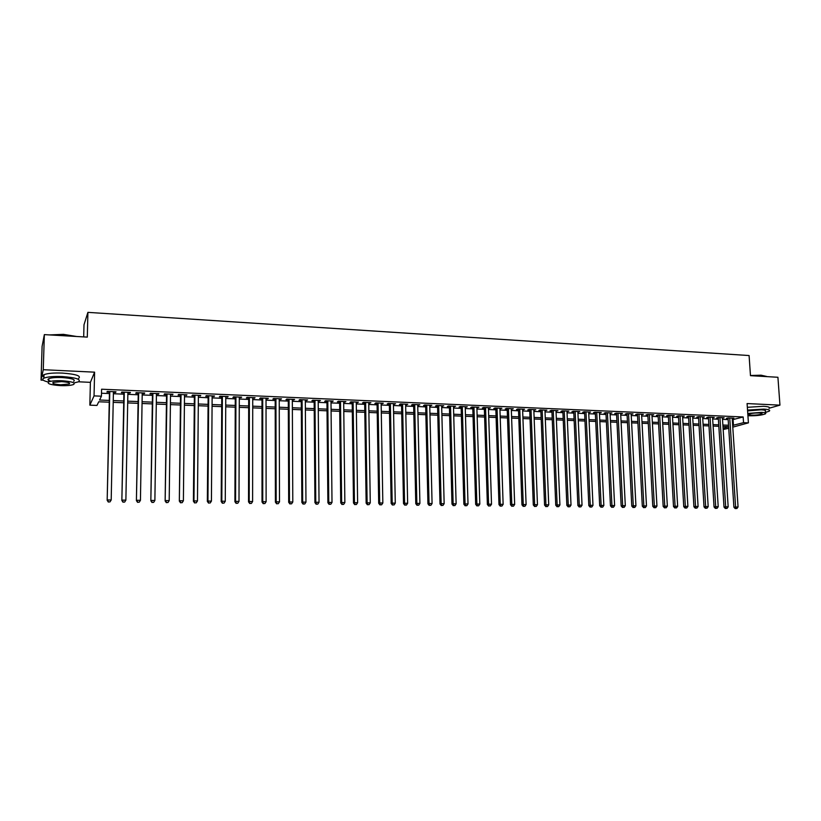 <?xml version="1.0" encoding="UTF-8"?>
<svg xmlns="http://www.w3.org/2000/svg" width="821" height="821" viewBox="0 0 821 821"><rect width="100%" height="100%" fill="white"/><g stroke="black" fill="none" stroke-linecap="round" stroke-linejoin="round"><path stroke-width="1.23" d="M109.255 402.187L98.736 401.777L96.96 405.43L89.848 405.153L94.046 395.886L101.435 396.194L99.577 400.022L109.296 400.412M73.952 382.945L78.529 381.796L90.392 382.34L89.848 405.153M90.392 382.34L94.6 372.17L43.267 369.707L44.344 334.619L42.097 346.359L41.05 380.113L43.308 380.215M83.691 336.908L83.999 324.798L87.909 312.36L749.091 355.544L750.476 375.669L777.918 377.27L779.95 405.143L747.089 403.563L748.413 422.856L732.784 427.146M728.73 428.254L723.168 429.527M43.267 369.707L41.05 380.113M769.328 408.17L779.95 405.143M113.421 392.346L115.628 392.438L115.977 391.791L107.253 391.422L106.925 392.069L109.47 392.181M127.881 392.961L130.026 393.054L130.406 392.407L121.765 392.038L121.395 392.684L123.92 392.797M142.218 393.577L144.301 393.659L144.722 393.023L136.153 392.654L135.752 393.3L138.246 393.403M156.431 394.172L158.453 394.265L158.915 393.628L150.417 393.259L149.976 393.906L152.46 394.008M170.532 394.778L172.995 394.224L164.559 393.864L164.087 394.501L166.55 394.603M184.509 395.373L186.952 394.819L178.588 394.46L178.085 395.096L180.517 395.199M198.384 395.958L200.796 395.414L192.504 395.055L191.96 395.681L194.382 395.784M212.136 396.543L214.527 395.999L206.307 395.65L205.722 396.266L208.124 396.369M225.775 397.118L228.146 396.584L219.997 396.235L219.381 396.851L221.752 396.954M239.301 397.692L241.661 397.159L233.564 396.81L232.918 397.426L235.278 397.528M252.714 398.267L255.054 397.723L247.029 397.385L246.351 398L248.691 398.093M266.025 398.832L268.344 398.298L260.38 397.959L259.672 398.565L261.991 398.657M279.232 399.396L281.531 398.852L273.629 398.524L272.89 399.119L275.189 399.222M292.327 399.95L294.606 399.417L286.775 399.078L285.995 399.683L288.284 399.776M305.32 400.504L307.577 399.971L299.809 399.632L299.008 400.238L301.266 400.33M318.209 401.048L320.447 400.515L312.739 400.186L311.908 400.781L314.156 400.874M330.996 401.592L333.213 401.059L325.568 400.74L324.706 401.325L326.932 401.418M343.681 402.136L345.887 401.602L338.293 401.284L337.4 401.869L339.617 401.962M356.263 402.67L358.449 402.136L350.926 401.818L350.003 402.403L352.199 402.495M368.752 403.193L370.918 402.67L363.446 402.352L362.502 402.926L364.678 403.019M381.139 403.727L383.294 403.203L375.885 402.885L374.899 403.46L377.065 403.552M393.433 404.24L395.568 403.727L388.21 403.409L387.214 403.983L389.349 404.076M405.636 404.763L407.75 404.24L400.453 403.932L399.417 404.496L401.551 404.589M417.735 405.276L419.829 404.763L412.594 404.455L411.537 405.01L413.651 405.102M429.752 405.79L431.825 405.266L424.642 404.969L423.564 405.523L425.658 405.615M441.667 406.292L443.73 405.779L436.598 405.471L435.489 406.036L437.572 406.118M453.5 406.795L455.542 406.282L448.461 405.985L447.332 406.539L449.395 406.621M465.23 407.298L467.262 406.785L460.242 406.487L459.083 407.031L461.135 407.124M476.888 407.791L478.9 407.278L471.931 406.98L470.741 407.524L472.773 407.616M488.444 408.283L490.445 407.77L483.528 407.473L482.317 408.016L484.339 408.109M499.917 408.766L501.898 408.263L495.032 407.965L493.811 408.509L495.812 408.591M511.309 409.248L513.269 408.745L506.454 408.458L505.213 408.991L507.193 409.074M522.618 409.73L524.557 409.227L517.794 408.94L516.522 409.474L518.492 409.556M533.835 410.213L535.764 409.71L529.052 409.422L527.759 409.946L529.709 410.038M544.97 410.685L546.889 410.182L540.228 409.895L538.904 410.428L540.844 410.51M556.022 411.157L557.931 410.654L551.312 410.367L549.978 410.89L551.907 410.972M566.993 411.619L568.881 411.116L562.323 410.839L560.959 411.362L562.878 411.444M577.892 412.08L579.759 411.588L573.243 411.311L571.868 411.824L573.766 411.906M588.708 412.542L590.566 412.05L584.09 411.773L582.694 412.286L584.583 412.368M599.443 412.994L601.28 412.501L594.856 412.224L593.439 412.737L595.307 412.819M610.095 413.445L611.922 412.953L605.549 412.686L604.112 413.199L605.97 413.271M620.676 413.897L622.492 413.404L616.161 413.137L614.703 413.64L616.55 413.722M631.185 414.348L632.981 413.856L626.7 413.589L625.222 414.092L627.049 414.174M641.612 414.79L643.397 414.297L637.158 414.03L635.659 414.533L637.476 414.615M651.966 415.231L653.742 414.738L647.543 414.482L646.024 414.974L647.831 415.057M662.249 415.662L664.004 415.18L657.857 414.913L656.318 415.416L658.114 415.488M672.461 416.093L674.205 415.611L668.099 415.354L666.539 415.847L668.325 415.919M682.59 416.524L684.324 416.052L678.259 415.785L676.689 416.278L678.454 416.35M692.657 416.955L694.381 416.473L688.357 416.216L686.767 416.709L688.521 416.781M702.653 417.376L704.356 416.904L698.373 416.647L696.772 417.13L698.517 417.201M712.577 417.807L714.27 417.325L708.328 417.068L706.707 417.55L708.441 417.622M722.429 418.217L724.112 417.745L718.211 417.489L716.579 417.971L718.293 418.043M732.291 419.777L743.159 416.965L101.588 389.216L101.435 396.194M101.496 393.238L109.439 393.567M113.39 393.731L123.889 394.172M127.85 394.347L138.226 394.778M142.197 394.942L152.439 395.373M156.411 395.548L166.53 395.968M170.511 396.143L180.507 396.564M184.499 396.728L194.361 397.138M198.364 397.313L208.113 397.723M212.126 397.887L221.752 398.298M225.765 398.462L235.278 398.862M239.301 399.037L248.691 399.427M252.714 399.601L261.991 399.991M266.035 400.155L275.199 400.545M279.232 400.71L288.284 401.089M292.338 401.264L301.276 401.643M305.33 401.808L314.166 402.187M318.22 402.352L326.943 402.721M331.007 402.895L339.627 403.255M343.691 403.429L352.209 403.788M356.283 403.953L364.698 404.312M368.773 404.476L377.085 404.835M381.17 404.999L389.38 405.348M393.464 405.523L401.572 405.861M405.656 406.036L413.671 406.374M417.766 406.539L425.689 406.877M429.783 407.052L437.603 407.38M441.698 407.544L449.426 407.873M453.531 408.047L461.166 408.365M465.271 408.54L472.814 408.858M476.919 409.032L484.38 409.34M488.485 409.515L495.853 409.823M499.958 409.997L507.234 410.305M511.35 410.479L518.544 410.787M522.659 410.952L529.761 411.259M533.876 411.424L540.895 411.721M545.021 411.896L551.948 412.193M556.074 412.358L562.929 412.655M567.054 412.819L573.817 413.107M577.943 413.281L584.634 413.568M588.76 413.733L595.369 414.02M599.494 414.184L606.021 414.461M610.157 414.636L616.602 414.913M620.738 415.087L627.111 415.354M631.246 415.529L637.537 415.785M641.673 415.96L647.902 416.226M652.028 416.401L658.175 416.658M662.311 416.832L668.386 417.089M672.522 417.263L678.526 417.509M682.662 417.684L688.593 417.94M692.729 418.115L698.589 418.361M702.725 418.536L708.513 418.772M712.649 418.946L718.375 419.192M722.501 419.367L728.155 419.603M728.053 417.91L733.902 507.193L738.058 506.937L732.178 418.094L732.219 418.638L733.892 418.166L728.032 417.91L726.38 418.392L728.083 418.464M94.6 372.17L94.046 395.886M743.159 416.965L743.539 422.661L748.413 422.856M44.344 334.619L87.303 337.113L87.909 312.36M728.627 426.694L722.962 426.468M718.827 426.304L713.1 426.078M708.964 425.914L703.166 425.689M699.03 425.524L693.16 425.288M689.024 425.124L683.082 424.888M678.946 424.734L672.943 424.488M668.807 424.324L662.721 424.088M658.586 423.923L652.428 423.677M648.292 423.513L642.063 423.267M637.927 423.102L631.626 422.856M627.49 422.692L621.107 422.446M616.971 422.281L610.516 422.025M606.38 421.861L599.853 421.604M595.718 421.44L589.098 421.173M584.973 421.009L578.282 420.742M574.146 420.578L567.373 420.311M563.247 420.147L556.381 419.88M552.256 419.716L545.318 419.439M541.193 419.274L534.173 418.997M530.048 418.833L522.936 418.556M518.821 418.392L511.616 418.105M507.501 417.951L500.215 417.653M496.1 417.499L488.731 417.201M484.616 417.037L477.155 416.75M473.04 416.586L465.497 416.288M461.381 416.124L453.746 415.816M449.631 415.652L441.903 415.354M437.798 415.19L429.968 414.882M425.863 414.718L417.94 414.4M413.846 414.236L405.82 413.928M401.726 413.763L393.608 413.435M389.523 413.281L381.303 412.953M377.219 412.789L368.896 412.46M364.811 412.296L356.396 411.968M352.312 411.803L343.794 411.465M339.72 411.311L331.089 410.962M327.025 410.808L318.281 410.459M314.227 410.295L305.381 409.946M301.328 409.792L292.368 409.433M288.325 409.279L279.253 408.92M275.209 408.755L266.035 408.396M262.002 408.232L252.704 407.863M248.671 407.709L239.27 407.329M235.247 407.175L225.724 406.795M221.701 406.641L212.064 406.262M208.052 406.097L198.292 405.707M194.29 405.553L184.407 405.164M180.415 405.01L170.409 404.609M166.417 404.455L156.288 404.055M152.306 403.891L142.054 403.491M138.072 403.327L127.696 402.916M123.725 402.762L113.216 402.341M723.085 428.305L728.627 426.776M732.66 425.401L743.539 422.661M113.247 400.576L123.766 400.997M127.727 401.151L138.102 401.572M142.084 401.726L152.337 402.146M156.318 402.3L166.437 402.711M170.429 402.865L180.425 403.265M184.427 403.429L194.3 403.819M198.313 403.983L208.062 404.373M212.075 404.537L221.711 404.927M225.734 405.081L235.247 405.461M239.28 405.625L248.681 406.005M252.714 406.169L262.002 406.539M266.035 406.703L275.209 407.062M279.253 407.226L288.315 407.596M292.368 407.75L301.317 408.109M305.371 408.273L314.207 408.632M318.271 408.796L327.004 409.145M331.068 409.31L339.699 409.648M343.773 409.812L352.291 410.161M356.365 410.315L364.791 410.654M368.865 410.818L377.188 411.157M381.272 411.321L389.493 411.649M393.577 411.814L401.695 412.132M405.79 412.296L413.805 412.624M417.91 412.789L425.832 413.107M429.927 413.271L437.757 413.579M441.862 413.743L449.59 414.061M453.695 414.225L461.34 414.523M465.445 414.687L472.999 414.995M477.104 415.159L484.564 415.457M488.68 415.621L496.048 415.919M500.163 416.083L507.45 416.37M511.565 416.545L518.759 416.832M522.885 416.996L529.986 417.284M534.112 417.448L541.131 417.725M545.257 417.889L552.194 418.166M556.32 418.33L563.175 418.607M567.301 418.772L574.084 419.049M578.21 419.213L584.901 419.48M589.037 419.644L595.646 419.911M599.782 420.075L606.308 420.342M610.444 420.506L616.899 420.763M621.035 420.927L627.408 421.183M631.544 421.347L637.845 421.604M641.981 421.768L648.21 422.015M652.346 422.179L658.504 422.425M662.639 422.599L668.715 422.836M672.851 423.01L678.864 423.246M683 423.41L688.932 423.646M693.068 423.81L698.938 424.047M703.074 424.221L708.872 424.447M713.008 424.611L718.734 424.847M722.87 425.011L728.525 425.237M733.102 419.808L733.481 425.432M722.429 417.673L722.47 418.228M712.607 417.253L712.638 417.807M702.704 416.832L702.745 417.386M692.75 416.411L692.78 416.965M682.713 415.98L682.744 416.534M672.604 415.549L672.635 416.103M662.434 415.108L662.465 415.672M652.182 414.677L652.213 415.241M641.858 414.236L641.889 414.8M631.462 413.794L631.493 414.359M620.994 413.343L621.025 413.917M610.444 412.891L610.475 413.466M599.823 412.44L599.853 413.014M589.119 411.988L589.15 412.563M578.343 411.526L578.374 412.101M567.485 411.064L567.516 411.639M556.546 410.592L556.576 411.177M545.534 410.12L545.555 410.705M534.43 409.648L534.461 410.233M523.254 409.176L523.275 409.761M511.986 408.694L512.006 409.279M500.636 408.211L500.656 408.796M489.203 407.719L489.224 408.314M477.678 407.226L477.699 407.821M466.071 406.734L466.092 407.329M454.382 406.231L454.393 406.836M442.591 405.728L442.611 406.333M430.717 405.225L430.727 405.831M418.751 404.712L418.761 405.317M406.693 404.199L406.703 404.804M394.532 403.675L394.552 404.291M382.288 403.152L382.299 403.768M369.943 402.629L369.953 403.244M357.504 402.095L357.515 402.721M344.964 401.561L344.974 402.187M332.331 401.028L332.341 401.654M319.595 400.484L319.595 401.11M306.756 399.93L306.756 400.566M293.815 399.386L293.815 400.012M280.761 398.821L280.772 399.458M267.615 398.267L267.615 398.903M254.356 397.692L254.356 398.339M240.994 397.128L240.994 397.764M227.52 396.553L227.52 397.2M213.932 395.968L213.932 396.615M200.242 395.383L200.232 396.04M186.429 394.798L186.429 395.455M172.502 394.203L172.502 394.86M158.463 393.608L158.453 394.265M144.311 393.002L144.301 393.659M130.036 392.387L130.026 393.054M115.638 391.781L115.628 392.438M735.924 508.517L736.909 508.527L735.924 508.517L735.595 506.916L729.746 417.981M733.902 507.193L735.247 508.63M736.909 508.527L738.058 506.937M750.466 375.515L761.067 375.187L766.824 376.5M767.019 376.634L761.293 375.454L751.174 375.71M765.398 412.45L769.267 411.147C770.56 410.079 768.692 409.402 763.674 409.104L747.541 410.079M769.072 408.376C770.365 407.298 768.497 406.611 763.468 406.303L747.346 407.298M747.592 410.9L761.272 409.792C764.905 409.997 766.25 410.49 765.316 411.259L765.439 412.973M747.921 415.683L749.368 415.775C756.757 415.847 762.134 415.19 765.5 413.805C766.424 413.045 765.08 412.563 761.457 412.358L747.767 413.456M759.281 412.973C754.489 412.922 751.02 413.343 748.855 414.236C748.249 414.728 749.132 415.046 751.482 415.18C756.254 415.221 759.723 414.8 761.888 413.907C762.493 413.415 761.621 413.107 759.281 412.973M49.496 334.917L63.463 334.352L76.64 336.497M75.542 336.425L63.484 334.67L50.789 334.989M78.529 381.796C81.392 379.364 75.984 377.619 62.314 376.562C53.57 376.254 47.433 376.788 43.913 378.163C41.512 379.497 43.01 380.79 48.408 382.042M78.621 378.389C81.484 375.915 76.076 374.15 62.406 373.083C53.663 372.765 47.536 373.298 44.016 374.694C42.487 375.454 42.466 376.254 43.944 377.116M50.984 381.242C47.936 380.39 47.208 379.548 48.788 378.707C51.323 377.711 55.736 377.332 62.027 377.547C71.868 378.296 75.768 379.559 73.716 381.324M60.487 385.624C66.737 385.829 71.119 385.449 73.633 384.464C75.686 382.73 71.786 381.488 61.934 380.749C55.643 380.534 51.23 380.913 48.696 381.888C46.684 383.674 50.615 384.916 60.487 385.624M61.667 381.632L53.149 382.37C51.856 383.51 54.381 384.31 60.733 384.772L69.221 384.023C70.544 382.904 68.02 382.104 61.667 381.632M718.262 417.499L724.009 507.091L725.682 506.803L719.935 417.571M726.021 508.415L727.016 508.425L726.021 508.415L725.682 506.803L728.165 506.834L722.398 417.673M724.009 507.091L725.354 508.527M727.016 508.425L728.165 506.834M708.41 417.078L714.054 506.978L715.707 506.69L710.062 417.15M716.056 508.312L717.061 508.322L716.056 508.312L715.707 506.69L718.211 506.721L712.546 417.253M714.054 506.978L715.399 508.425M717.061 508.322L718.211 506.721M698.486 416.647L704.018 506.865L705.66 506.578L700.128 416.719M706.019 508.199L707.025 508.209L706.019 508.199L705.66 506.578L708.184 506.608L702.622 416.832M704.018 506.865L705.362 508.312M707.025 508.209L708.184 506.608M688.491 416.226L693.919 506.752L695.541 506.475L690.112 416.298M695.91 508.096L696.926 508.107L695.91 508.096L695.541 506.475L698.086 506.495L692.626 416.401M693.919 506.752L695.264 508.209M696.926 508.107L698.086 506.495M678.423 415.795L683.749 506.649L685.35 506.362L680.034 415.867M685.73 507.994L686.746 508.004L685.73 507.994L685.35 506.362L687.906 506.383L682.559 415.97M683.749 506.649L685.083 508.107M686.746 508.004L687.906 506.383M668.294 415.364L673.507 506.536L675.088 506.239L669.874 415.426M675.478 507.881L676.504 507.891L675.478 507.881L675.088 506.239L677.664 506.27L672.42 415.539M673.507 506.536L674.841 507.994M676.504 507.891L677.664 506.27M658.083 414.923L663.183 506.424L664.753 506.126L659.653 414.995M665.143 507.778L666.18 507.789L665.143 507.778L664.753 506.126L667.35 506.157L662.219 415.108M663.183 506.424L664.517 507.891M666.18 507.789L667.35 506.157M647.8 414.492L652.787 506.3L654.337 506.013L649.349 414.554M654.748 507.665L655.784 507.676L654.748 507.665L654.337 506.013L656.954 506.044L651.936 414.667M652.787 506.3L654.121 507.778M655.784 507.676L656.954 506.044M637.445 414.051L642.32 506.188L643.849 505.9L638.984 414.112M644.269 507.552L645.316 507.563L644.269 507.552L643.849 505.9L646.486 505.931L641.581 414.225M642.32 506.188L643.654 507.665M645.316 507.563L646.486 505.931M627.018 413.599L631.78 506.075L633.289 505.777L628.537 413.671M633.709 507.44L634.766 507.45L633.709 507.44L633.289 505.777L635.936 505.808L631.154 413.774M631.78 506.075L633.104 507.563M634.766 507.45L635.936 505.808M616.52 413.158L621.158 505.962L622.646 505.664L618.008 413.22M623.077 507.327L624.145 507.337L623.077 507.327L622.646 505.664L625.315 505.695L620.645 413.332M621.158 505.962L622.482 507.45M624.145 507.337L625.315 505.695M605.939 412.706L610.455 505.839L611.932 505.541L607.417 412.768M612.363 507.214L613.441 507.234L612.363 507.214L611.932 505.541L614.611 505.572L610.065 412.881M610.455 505.839L611.778 507.337M613.441 507.234L614.611 505.572M595.287 412.245L599.679 505.726L601.126 505.418L596.734 412.306M601.577 507.101L602.665 507.111L601.577 507.101L601.126 505.418L603.835 505.449L599.412 412.419M599.679 505.726L600.993 507.224M602.665 507.111L603.835 505.449M584.552 411.793L588.821 505.603L590.248 505.305L585.978 411.855M590.71 506.988L591.797 506.998L590.71 506.988L590.248 505.305L592.978 505.336L588.678 411.968M588.821 505.603L590.135 507.111M591.797 506.998L592.978 505.336M573.735 411.331L577.881 505.479L579.287 505.182L575.152 411.393M579.759 506.875L580.858 506.885L579.759 506.875L579.287 505.182L582.038 505.213L577.861 411.506M577.881 505.479L579.195 506.998M580.858 506.885L582.038 505.213M562.847 410.859L566.859 505.356L568.255 505.059L564.232 410.921M568.727 506.762L569.836 506.773L568.727 506.762L568.255 505.059L571.016 505.089L566.972 411.034M566.859 505.356L568.173 506.875M569.836 506.773L571.016 505.089M551.876 410.397L555.755 505.243L557.131 504.936L553.241 410.449M557.613 506.639L558.732 506.649L557.613 506.639L557.131 504.936L559.912 504.966L556.002 410.572M555.755 505.243L557.069 506.762M558.732 506.649L559.912 504.966M540.823 409.925L544.569 505.12L545.924 504.812L542.168 409.977M546.417 506.526L547.545 506.536L546.417 506.526L545.924 504.812L548.726 504.843L544.949 410.1M544.569 505.12L545.883 506.649M547.545 506.536L548.726 504.843M529.689 409.443L533.301 504.987L534.625 504.689L531.013 409.505M535.138 506.403L536.277 506.413L535.138 506.403L534.625 504.689L537.457 504.72L533.814 409.628M533.301 504.987L534.615 506.526M536.277 506.413L537.457 504.72M518.472 408.971L521.951 504.864L523.254 504.556L519.775 409.022M523.777 506.29L524.917 506.3L523.777 506.29L523.254 504.556L526.107 504.587L522.587 409.145M521.951 504.864L523.254 506.403M524.917 506.3L526.107 504.587M507.173 408.489L510.508 504.741L511.791 504.433L508.445 408.54M512.325 506.167L513.474 506.177L512.325 506.167L511.791 504.433L514.664 504.463L511.288 408.663M510.508 504.741L511.811 506.29M513.474 506.177L514.664 504.463M495.792 407.996L498.983 504.617L500.235 504.299L497.044 408.058M500.779 506.044L501.939 506.054L500.779 506.044L500.235 504.299L503.129 504.34L499.897 408.181M498.983 504.617L500.276 506.167M501.939 506.054L503.129 504.34M484.318 407.514L487.366 504.484L488.598 504.176L485.55 407.565M489.152 505.921L490.322 505.931L489.152 505.921L488.598 504.176L491.512 504.207L488.423 407.688M487.366 504.484L488.659 506.044M490.322 505.931L491.512 504.207M472.763 407.021L475.667 504.361L476.868 504.043L473.963 407.072M477.442 505.798L478.612 505.808L477.442 505.798L476.868 504.043L479.813 504.073L476.868 407.195M475.667 504.361L476.95 505.921M478.612 505.808L479.813 504.073M461.115 406.518L463.865 504.227L465.055 503.909L462.295 406.569M465.63 505.674L466.821 505.685L465.63 505.674L465.055 503.909L468.011 503.95L465.22 406.693M463.865 504.227L465.158 505.798M466.821 505.685L468.011 503.95M449.385 406.015L451.981 504.094L453.141 503.786L450.534 406.067M453.736 505.551L454.926 505.562L453.736 505.551L453.141 503.786L456.127 503.817L453.479 406.2M451.981 504.094L453.274 505.674M454.926 505.562L456.127 503.817M437.552 405.512L440.005 503.971L441.134 503.653L438.681 405.564M441.739 505.418L442.95 505.438L441.739 505.418L441.134 503.653L444.151 503.684L441.657 405.687M440.005 503.971L441.288 505.551M442.95 505.438L444.151 503.684M425.637 405.01L427.936 503.837L429.044 503.509L426.746 405.051M429.66 505.295L430.871 505.305L429.66 505.295L429.044 503.509L432.072 503.55L429.732 405.184M427.936 503.837L429.219 505.418M430.871 505.305L432.072 503.55M413.63 404.496L415.775 503.704L416.852 503.376L414.708 404.537M417.479 505.172L418.7 505.182L417.479 505.172L416.852 503.376L419.911 503.417L417.725 404.671M415.775 503.704L417.047 505.295M418.7 505.182L419.911 503.417M401.531 403.983L403.511 503.571L404.568 503.242L402.577 404.024M405.205 505.038L406.436 505.048L405.205 505.038L404.568 503.242L407.647 503.273L405.625 404.158M403.511 503.571L404.784 505.161M406.436 505.048L407.647 503.273M389.339 403.46L391.155 503.427L392.181 503.109L390.365 403.501M392.838 504.905L394.08 504.925L392.838 504.905L392.181 503.109L395.281 503.14L393.423 403.634M391.155 503.427L392.428 505.038M394.08 504.925L395.281 503.14M377.055 402.937L378.697 503.294L379.702 502.965L378.05 402.978M380.369 504.782L381.621 504.792L380.369 504.782L379.702 502.965L382.832 503.006L381.129 403.111M378.697 503.294L379.969 504.905M381.621 504.792L382.832 503.006M364.668 402.403L366.145 503.16L367.12 502.832L365.632 402.444M367.798 504.648L369.06 504.658L367.798 504.648L367.12 502.832L370.271 502.863L368.742 402.577M366.145 503.16L367.408 504.771M369.06 504.658L370.271 502.863M352.188 401.869L353.492 503.016L354.436 502.688L353.122 401.91M355.134 504.515L356.396 504.525L355.134 504.515L354.436 502.688L357.617 502.719L356.263 402.044M353.492 503.016L354.754 504.638M356.396 504.525L357.617 502.719M339.607 401.336L340.736 502.873L341.649 502.544L340.51 401.377M342.357 504.381L343.64 504.392L342.357 504.381L341.649 502.544L344.861 502.575L343.671 401.51M340.736 502.873L341.998 504.505M343.64 504.392L344.861 502.575M326.932 400.792L327.887 502.739L328.769 502.401L327.805 400.833M329.488 504.238L330.781 504.258L329.488 504.238L328.769 502.401L332.002 502.442L330.986 400.966M327.887 502.739L329.129 504.371M330.781 504.258L332.002 502.442M314.145 400.248L314.925 502.596L315.777 502.257L314.987 400.289M316.506 504.104L317.809 504.115L316.506 504.104L315.777 502.257L319.03 502.298L318.199 400.422M314.925 502.596L316.167 504.238M317.809 504.115L319.03 502.298M301.266 399.704L301.861 502.452L302.682 502.113L302.077 399.735M303.431 503.971L304.745 503.981L303.431 503.971L302.682 502.113L305.966 502.144L305.32 399.868M301.861 502.452L303.103 504.104M304.745 503.981L305.966 502.144M288.284 399.15L288.684 502.308L289.474 501.97L289.064 399.18M290.244 503.827L291.568 503.837L290.244 503.827L289.474 501.97L292.789 502L292.327 399.314M288.684 502.308L289.926 503.961M291.568 503.837L292.789 502M275.189 398.585L275.404 502.154L276.164 501.816L275.938 398.616M276.944 503.684L278.278 503.704L276.944 503.684L276.164 501.816L279.509 501.857L279.232 398.76M275.404 502.154L276.636 503.827M278.278 503.704L279.509 501.857M261.991 398.021L262.022 502.011L262.751 501.672L262.71 398.052M263.541 503.55L264.885 503.56L263.541 503.55L262.751 501.672L266.117 501.703L266.025 398.195M262.022 502.011L263.243 503.684M264.885 503.56L266.117 501.703M248.691 397.456L248.527 501.867L249.215 501.518L249.379 397.487M250.025 503.406L251.38 503.417L250.025 503.406L249.215 501.518L252.611 501.559L252.724 397.631M248.527 501.867L249.748 503.54M251.38 503.417L252.611 501.559M235.278 396.882L234.909 501.713L235.576 501.364L235.935 396.912M236.397 503.263L237.762 503.273L236.397 503.263L235.576 501.364L238.993 501.405L239.301 397.056M234.909 501.713L236.13 503.396M237.762 503.273L238.993 501.405M221.762 396.307L221.188 501.559L221.814 501.221L222.378 396.327M222.655 503.119L224.03 503.129L222.655 503.119L221.814 501.221L225.272 501.251L225.775 396.481M221.188 501.559L222.399 503.252M224.03 503.129L225.272 501.251M208.134 395.722L207.354 501.415L207.949 501.067L208.708 395.753M208.801 502.975L210.186 502.986L208.801 502.975L207.949 501.067L211.428 501.097L212.136 395.896M207.354 501.415L208.565 503.109M210.186 502.986L211.428 501.097M194.382 395.137L193.407 501.262L193.961 500.902L194.926 395.158M194.823 502.821L196.229 502.842L194.823 502.821L193.961 500.902L197.471 500.943L198.384 395.312M193.407 501.262L194.608 502.965M196.229 502.842L197.471 500.943M180.528 394.542L179.337 501.108L181.041 394.573M180.743 502.678L182.149 502.688L180.743 502.678L179.85 500.748L183.391 500.789L184.52 394.716M179.337 501.108L180.528 502.811M182.149 502.688L183.391 500.789M166.55 393.947L165.144 500.943L167.022 393.967M166.53 502.524L167.956 502.544L166.53 502.524L165.626 500.594L169.198 500.636L170.542 394.121M165.144 500.943L166.335 502.668M167.956 502.544L169.198 500.636M152.47 393.351L150.838 500.789L152.901 393.372M152.203 502.38L153.64 502.39L152.203 502.38L151.28 500.43L154.882 500.471L156.442 393.516M150.838 500.789L152.018 502.514M153.64 502.39L154.882 500.471M138.256 392.746L136.409 500.636L138.657 392.756M137.754 502.226L139.201 502.236L137.754 502.226L136.82 500.276L140.442 500.317L142.228 392.91M136.409 500.636L137.589 502.37M139.201 502.236L140.442 500.317M123.93 392.13L121.857 500.471L124.289 392.151M123.181 502.072L124.638 502.083L123.181 502.072L122.226 500.112L125.88 500.153L127.891 392.305M121.857 500.471L123.027 502.216M124.638 502.083L125.88 500.153M109.48 391.514L107.171 500.307L109.798 391.525M108.475 501.918L109.952 501.929L108.475 501.918L107.51 499.948L111.194 499.989L113.431 391.679M107.171 500.307L108.341 502.062M109.952 501.929L111.194 499.989M761.847 413.374L761.888 413.907M69.251 382.935L69.221 384.023M48.788 378.707L48.696 381.888M43.913 378.163L44.016 374.694"/></g></svg>
